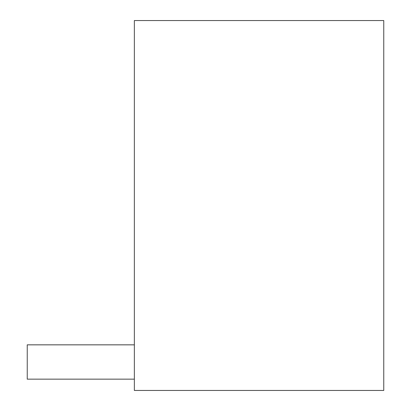 <?xml version="1.0" encoding="UTF-8"?>
<svg xmlns="http://www.w3.org/2000/svg" width="411" height="411" viewBox="0 0 411 411"><rect width="100%" height="100%" fill="white"/><g stroke="black" fill="none" stroke-linecap="round" stroke-linejoin="round"><path stroke-width="0.62" d="M383.756 390.45L134.366 390.45L134.366 20.55L383.756 20.55L383.756 390.45M134.366 379.153L27.244 379.153L27.244 344.839L134.366 344.839"/></g></svg>
